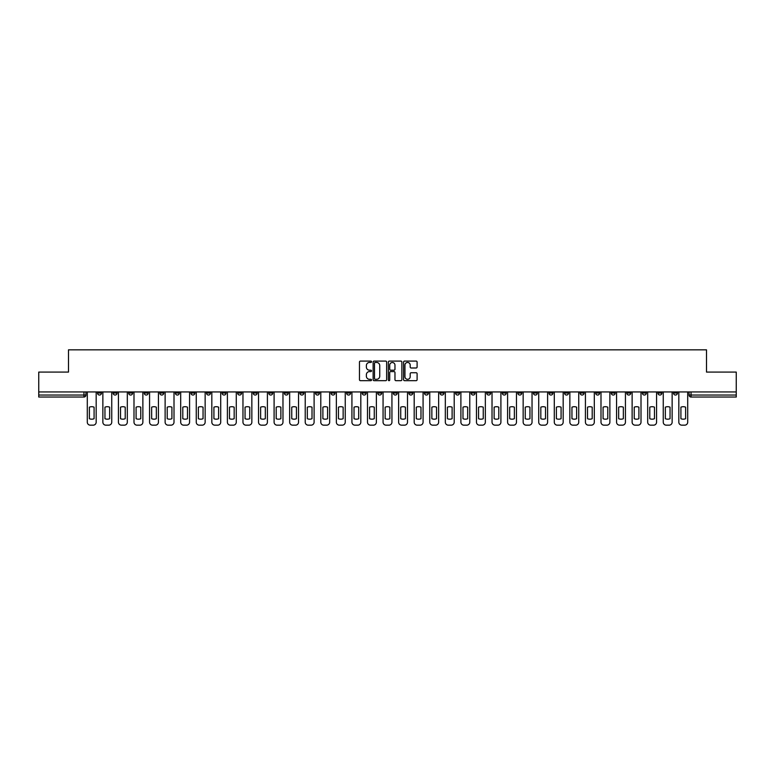 <?xml version="1.0" encoding="UTF-8"?>
<svg xmlns="http://www.w3.org/2000/svg" width="775" height="775" viewBox="0 0 775 775"><rect width="100%" height="100%" fill="white"/><g stroke="black" fill="none" stroke-linecap="round" stroke-linejoin="round"><path stroke-width="1.16" d="M371.535 361.78A0.688 0.688 0 0 0 370.847 361.092L360.443 361.092A0.978 0.978 0 0 0 359.464 362.07L359.464 379.702A0.978 0.978 0 0 0 360.443 380.68L370.847 380.68A0.688 0.688 0 0 0 371.535 379.992A0.688 0.688 0 0 0 370.847 379.304L369.501 379.304A3.139 3.139 0 0 1 366.372 376.175L366.372 374.703A3.139 3.139 0 0 1 369.501 371.574L370.847 371.574A0.688 0.688 0 0 0 371.535 370.886A0.688 0.688 0 0 0 370.847 370.198L369.501 370.198A3.139 3.139 0 0 1 366.372 367.069L366.372 365.597A3.139 3.139 0 0 1 369.501 362.458L370.847 362.458A0.688 0.688 0 0 0 371.535 361.78M611.223 391.937L611.223 393.041L615.214 393.041A1.996 1.996 0 0 1 613.219 395.037A1.996 1.996 0 0 1 611.223 393.041L611.223 391.937M517.816 391.937L517.816 393.041L521.808 393.041A1.996 1.996 0 0 1 519.812 395.037A1.996 1.996 0 0 1 517.816 393.041L517.816 391.937M502.248 391.937L502.248 393.041L506.249 393.041A1.996 1.996 0 0 1 504.254 395.037A1.996 1.996 0 0 1 502.248 393.041L502.248 391.937M408.851 391.937L408.851 393.041L412.843 393.041A1.996 1.996 0 0 1 410.847 395.037A1.996 1.996 0 0 1 408.851 393.041L408.851 391.937M393.283 391.937L393.283 393.041L397.275 393.041A1.996 1.996 0 0 1 395.279 395.037A1.996 1.996 0 0 1 393.283 393.041L393.283 391.937M377.725 391.937L377.725 393.041L381.717 393.041A1.996 1.996 0 0 1 379.721 395.037A1.996 1.996 0 0 1 377.725 393.041L377.725 391.937M346.59 391.937L346.59 393.041L350.581 393.041A1.996 1.996 0 0 1 348.585 395.037A1.996 1.996 0 0 1 346.59 393.041L346.59 391.937M315.454 393.041L315.454 391.937L315.454 393.041A1.996 1.996 0 0 0 317.45 395.037A1.996 1.996 0 0 1 315.454 393.041L319.445 393.041A1.996 1.996 0 0 1 317.45 395.037A1.996 1.996 0 0 0 319.445 393.041L319.445 391.937L319.445 393.041M299.886 393.041L299.886 391.937L299.886 393.041A1.996 1.996 0 0 0 301.882 395.037A1.996 1.996 0 0 1 299.886 393.041L303.877 393.041A1.996 1.996 0 0 1 301.882 395.037M284.318 393.041L284.318 391.937L284.318 393.041A1.996 1.996 0 0 0 286.314 395.037A1.996 1.996 0 0 1 284.318 393.041L288.31 393.041A1.996 1.996 0 0 1 286.314 395.037A1.996 1.996 0 0 0 288.31 393.041L288.31 391.937L288.31 393.041M268.751 391.937L268.751 393.041L272.752 393.041A1.996 1.996 0 0 1 270.746 395.037A1.996 1.996 0 0 1 268.751 393.041L268.751 391.937M253.193 391.937L253.193 393.041L257.184 393.041A1.996 1.996 0 0 1 255.188 395.037A1.996 1.996 0 0 1 253.193 393.041L253.193 391.937M237.625 391.937L237.625 393.041L241.616 393.041A1.996 1.996 0 0 1 239.62 395.037A1.996 1.996 0 0 1 237.625 393.041L237.625 391.937M222.057 393.041L222.057 391.937L222.057 393.041A1.996 1.996 0 0 0 224.053 395.037A1.996 1.996 0 0 1 222.057 393.041L226.048 393.041A1.996 1.996 0 0 1 224.053 395.037M190.921 393.041L190.921 391.937L190.921 393.041A1.996 1.996 0 0 0 192.917 395.037A1.996 1.996 0 0 1 190.921 393.041L194.912 393.041A1.996 1.996 0 0 1 192.917 395.037A1.996 1.996 0 0 0 194.912 393.041L194.912 391.937L194.912 393.041M175.353 393.041L175.353 391.937L175.353 393.041A1.996 1.996 0 0 0 177.349 395.037A1.996 1.996 0 0 1 175.353 393.041L179.345 393.041A1.996 1.996 0 0 1 177.349 395.037A1.996 1.996 0 0 0 179.345 393.041L179.345 391.937L179.345 393.041M159.786 393.041L159.786 391.937L159.786 393.041A1.996 1.996 0 0 0 161.781 395.037A1.996 1.996 0 0 1 159.786 393.041L163.777 393.041A1.996 1.996 0 0 1 161.781 395.037A1.996 1.996 0 0 0 163.777 393.041L163.777 391.937L163.777 393.041M144.227 393.041L144.227 391.937L144.227 393.041A1.996 1.996 0 0 0 146.223 395.037A1.996 1.996 0 0 1 144.227 393.041L148.219 393.041A1.996 1.996 0 0 1 146.223 395.037M128.66 393.041L128.66 391.937L128.66 393.041A1.996 1.996 0 0 0 130.655 395.037A1.996 1.996 0 0 1 128.66 393.041L132.651 393.041A1.996 1.996 0 0 1 130.655 395.037A1.996 1.996 0 0 0 132.651 393.041L132.651 391.937L132.651 393.041M113.092 393.041L113.092 391.937L113.092 393.041A1.996 1.996 0 0 0 115.087 395.037A1.996 1.996 0 0 1 113.092 393.041L117.083 393.041A1.996 1.996 0 0 1 115.087 395.037A1.996 1.996 0 0 0 117.083 393.041L117.083 391.937L117.083 393.041M416.127 367.999A0.978 0.978 0 0 0 417.105 367.021L417.105 362.07A0.978 0.978 0 0 0 416.127 361.092L404.569 361.092A0.978 0.978 0 0 0 403.591 362.07L403.591 379.702A0.978 0.978 0 0 0 404.569 380.68L416.127 380.68A0.978 0.978 0 0 0 417.105 379.702L417.105 373.724A0.978 0.978 0 0 0 416.127 372.746L411.176 372.746A0.978 0.978 0 0 0 410.198 373.724L410.198 376.689A2.616 2.616 0 0 1 407.582 379.304A2.616 2.616 0 0 1 404.957 376.689L404.957 365.083A2.616 2.616 0 0 1 407.582 362.458A2.616 2.616 0 0 1 410.198 365.083L410.198 367.021A0.978 0.978 0 0 0 411.176 367.999L416.127 367.999M38.75 391.937L38.75 372.087L68.491 372.087L68.491 349.835L706.509 349.835L706.509 372.087L736.25 372.087L736.25 391.937L38.75 391.937L38.75 395.037L85.948 395.037L85.948 391.937L85.948 395.037A1.996 1.996 0 0 1 83.952 397.032L38.75 397.032L38.75 395.037M386.647 362.07A0.978 0.978 0 0 0 385.659 361.092L374.102 361.092A0.978 0.978 0 0 0 373.124 362.07L373.124 379.702A0.978 0.978 0 0 0 374.102 380.68L385.659 380.68A0.978 0.978 0 0 0 386.647 379.702L386.647 362.07M389.341 361.092L400.898 361.092A0.978 0.978 0 0 1 401.876 362.07L401.876 379.702A0.978 0.978 0 0 1 400.898 380.68L395.948 380.68A0.978 0.978 0 0 1 394.969 379.702L394.969 372.552A0.978 0.978 0 0 0 393.991 371.574L390.707 371.574A0.978 0.978 0 0 0 389.728 372.552L389.728 379.992A0.688 0.688 0 0 1 389.04 380.68A0.688 0.688 0 0 1 388.353 379.992L388.353 362.07A0.978 0.978 0 0 1 389.341 361.092M689.053 391.937L689.053 395.037L736.25 395.037L736.25 397.032L691.048 397.032A1.996 1.996 0 0 1 689.053 395.037M736.25 391.937L736.25 395.037M677.476 391.937L677.476 393.041A1.996 1.996 0 0 1 675.48 395.037A1.996 1.996 0 0 1 673.485 393.041A1.996 1.996 0 0 0 675.48 395.037M673.485 391.937L673.485 393.041L677.476 393.041M661.908 391.937L661.908 393.041A1.996 1.996 0 0 1 659.913 395.037A1.996 1.996 0 0 1 657.917 393.041L661.908 393.041A1.996 1.996 0 0 1 659.913 395.037M657.917 391.937L657.917 393.041M646.34 391.937L646.34 393.041A1.996 1.996 0 0 1 644.345 395.037A1.996 1.996 0 0 1 642.349 393.041A1.996 1.996 0 0 0 644.345 395.037M642.349 391.937L642.349 393.041L646.34 393.041M630.773 391.937L630.773 393.041A1.996 1.996 0 0 1 628.777 395.037A1.996 1.996 0 0 1 626.781 393.041L630.773 393.041M626.781 391.937L626.781 393.041M615.214 391.937L615.214 393.041A1.996 1.996 0 0 1 613.219 395.037M599.647 391.937L599.647 393.041A1.996 1.996 0 0 1 597.651 395.037A1.996 1.996 0 0 1 595.655 393.041L599.647 393.041M595.655 391.937L595.655 393.041M584.079 391.937L584.079 393.041A1.996 1.996 0 0 1 582.083 395.037A1.996 1.996 0 0 1 580.087 393.041L584.079 393.041M580.087 391.937L580.087 393.041M568.511 391.937L568.511 393.041A1.996 1.996 0 0 1 566.515 395.037A1.996 1.996 0 0 1 564.52 393.041A1.996 1.996 0 0 0 566.515 395.037M564.52 391.937L564.52 393.041L568.511 393.041M552.943 391.937L552.943 393.041A1.996 1.996 0 0 1 550.947 395.037A1.996 1.996 0 0 1 548.952 393.041L552.943 393.041M548.952 391.937L548.952 393.041M537.375 391.937L537.375 393.041A1.996 1.996 0 0 1 535.38 395.037A1.996 1.996 0 0 1 533.384 393.041L537.375 393.041M533.384 391.937L533.384 393.041M521.808 391.937L521.808 393.041M506.249 391.937L506.249 393.041L506.249 391.937M490.682 391.937L490.682 393.041A1.996 1.996 0 0 1 488.686 395.037A1.996 1.996 0 0 1 486.69 393.041L490.682 393.041M486.69 391.937L486.69 393.041M475.114 391.937L475.114 393.041A1.996 1.996 0 0 1 473.118 395.037A1.996 1.996 0 0 1 471.123 393.041L475.114 393.041M471.123 391.937L471.123 393.041M459.546 391.937L459.546 393.041A1.996 1.996 0 0 1 457.55 395.037A1.996 1.996 0 0 1 455.555 393.041L459.546 393.041M455.555 391.937L455.555 393.041M443.978 391.937L443.978 393.041A1.996 1.996 0 0 1 441.983 395.037A1.996 1.996 0 0 1 439.987 393.041L443.978 393.041M439.987 391.937L439.987 393.041M428.41 391.937L428.41 393.041A1.996 1.996 0 0 1 426.415 395.037A1.996 1.996 0 0 1 424.419 393.041L428.41 393.041M424.419 391.937L424.419 393.041M412.843 391.937L412.843 393.041A1.996 1.996 0 0 1 410.847 395.037M397.275 391.937L397.275 393.041M381.717 393.041L381.717 391.937L381.717 393.041A1.996 1.996 0 0 1 379.721 395.037M366.149 391.937L366.149 393.041A1.996 1.996 0 0 1 364.153 395.037A1.996 1.996 0 0 1 362.157 393.041A1.996 1.996 0 0 0 364.153 395.037A1.996 1.996 0 0 0 366.149 393.041L362.157 393.041L362.157 391.937M350.581 393.041L350.581 391.937L350.581 393.041A1.996 1.996 0 0 1 348.585 395.037M335.013 391.937L335.013 393.041A1.996 1.996 0 0 1 333.017 395.037A1.996 1.996 0 0 1 331.022 393.041A1.996 1.996 0 0 0 333.017 395.037M331.022 391.937L331.022 393.041L335.013 393.041M303.877 391.937L303.877 393.041L303.877 391.937M272.752 393.041L272.752 391.937L272.752 393.041A1.996 1.996 0 0 1 270.746 395.037M257.184 393.041L257.184 391.937L257.184 393.041A1.996 1.996 0 0 1 255.188 395.037M241.616 393.041L241.616 391.937L241.616 393.041A1.996 1.996 0 0 1 239.62 395.037M226.048 391.937L226.048 393.041L226.048 391.937M210.48 393.041L210.48 391.937L210.48 393.041A1.996 1.996 0 0 1 208.485 395.037A1.996 1.996 0 0 1 206.489 393.041L210.48 393.041A1.996 1.996 0 0 1 208.485 395.037M206.489 391.937L206.489 393.041M148.219 391.937L148.219 393.041L148.219 391.937M101.515 391.937L101.515 393.041A1.996 1.996 0 0 1 99.52 395.037A1.996 1.996 0 0 1 97.524 393.041A1.996 1.996 0 0 0 99.52 395.037A1.996 1.996 0 0 0 101.515 393.041L101.515 391.937M97.524 391.937L97.524 393.041L101.515 393.041M83.952 391.937L83.952 397.032A1.996 1.996 0 0 0 85.948 395.037M375.187 362.458A0.688 0.688 0 0 0 374.499 363.146L374.499 378.626A0.688 0.688 0 0 0 375.187 379.304L376.602 379.304A3.139 3.139 0 0 0 379.74 376.175L379.74 365.597A3.139 3.139 0 0 0 376.602 362.458L375.187 362.458M394.969 365.132A2.616 2.616 0 0 0 392.344 362.516A2.616 2.616 0 0 0 389.728 365.132L389.728 369.22A0.978 0.978 0 0 0 390.707 370.198L393.991 370.198A0.978 0.978 0 0 0 394.969 369.22L394.969 365.132M89.387 407.166L89.387 418.723L89.387 407.166A6.239 6.239 0 0 1 94.085 407.166L94.085 418.723A6.239 6.239 0 0 1 89.387 418.723M87.294 422.172L87.294 391.937L87.294 422.172A2.993 2.993 0 0 0 90.288 425.165L93.184 425.165A2.993 2.993 0 0 0 96.177 422.172L96.177 391.937L96.177 422.172M94.085 407.166L94.085 418.723M90.288 425.165L93.184 425.165M104.954 407.166L104.954 418.723L104.954 407.166A6.239 6.239 0 0 1 109.643 407.166L109.643 418.723A6.239 6.239 0 0 1 104.954 418.723M102.862 422.172L102.862 391.937L102.862 422.172A2.993 2.993 0 0 0 105.855 425.165L108.752 425.165A2.993 2.993 0 0 0 111.745 422.172L111.745 391.937L111.745 422.172M120.522 407.166L120.522 418.723L120.522 407.166A6.239 6.239 0 0 1 125.211 407.166A6.239 6.239 0 0 0 120.522 407.166M125.211 418.723L125.211 407.166L125.211 418.723A6.239 6.239 0 0 1 120.522 418.723M118.43 422.172L118.43 391.937L118.43 422.172A2.993 2.993 0 0 0 121.423 425.165L124.32 425.165A2.993 2.993 0 0 0 127.313 422.172L127.313 391.937L127.313 422.172M109.643 407.166L109.643 418.723M105.855 425.165L108.752 425.165M121.423 425.165L124.32 425.165M136.09 407.166L136.09 418.723L136.09 407.166A6.239 6.239 0 0 1 140.779 407.166L140.779 418.723A6.239 6.239 0 0 1 136.09 418.723M133.998 422.172L133.998 391.937L133.998 422.172A2.993 2.993 0 0 0 136.991 425.165L139.878 425.165A2.993 2.993 0 0 0 142.871 422.172L142.871 391.937L142.871 422.172M151.658 407.166L151.658 418.723L151.658 407.166A6.239 6.239 0 0 1 156.347 407.166L156.347 418.723A6.239 6.239 0 0 1 151.658 418.723M149.565 422.172L149.565 391.937L149.565 422.172A2.993 2.993 0 0 0 152.559 425.165L155.446 425.165A2.993 2.993 0 0 0 158.439 422.172L158.439 391.937L158.439 422.172M167.226 407.166L167.226 418.723L167.226 407.166A6.239 6.239 0 0 1 171.914 407.166L171.914 418.723A6.239 6.239 0 0 1 167.226 418.723M165.123 422.172L165.123 391.937L165.123 422.172A2.993 2.993 0 0 0 168.127 425.165L171.013 425.165A2.993 2.993 0 0 0 174.007 422.172L174.007 391.937L174.007 422.172M140.779 407.166L140.779 418.723M136.991 425.165L139.878 425.165M156.347 407.166L156.347 418.723M152.559 425.165L155.446 425.165M171.914 407.166L171.914 418.723M168.127 425.165L171.013 425.165M182.793 407.166L182.793 418.723L182.793 407.166A6.239 6.239 0 0 1 187.482 407.166L187.482 418.723A6.239 6.239 0 0 1 182.793 418.723M180.691 422.172L180.691 391.937L180.691 422.172A2.993 2.993 0 0 0 183.685 425.165L186.581 425.165A2.993 2.993 0 0 0 189.575 422.172L189.575 391.937L189.575 422.172M187.482 407.166L187.482 418.723M183.685 425.165L186.581 425.165M198.361 407.166L198.361 418.723L198.361 407.166A6.239 6.239 0 0 1 203.05 407.166L203.05 418.723A6.239 6.239 0 0 1 198.361 418.723M196.259 422.172L196.259 391.937L196.259 422.172A2.993 2.993 0 0 0 199.252 425.165L202.149 425.165A2.993 2.993 0 0 0 205.142 422.172L205.142 391.937L205.142 422.172M203.05 407.166L203.05 418.723M199.252 425.165L202.149 425.165M213.919 407.166L213.919 418.723L213.919 407.166A6.239 6.239 0 0 1 218.618 407.166L218.618 418.723A6.239 6.239 0 0 1 213.919 418.723M211.827 422.172L211.827 391.937L211.827 422.172A2.993 2.993 0 0 0 214.82 425.165L217.717 425.165A2.993 2.993 0 0 0 220.71 422.172L220.71 391.937L220.71 422.172M218.618 407.166L218.618 418.723M214.82 425.165L217.717 425.165M229.487 407.166L229.487 418.723L229.487 407.166A6.239 6.239 0 0 1 234.176 407.166L234.176 418.723A6.239 6.239 0 0 1 229.487 418.723M227.395 422.172L227.395 391.937L227.395 422.172A2.993 2.993 0 0 0 230.388 425.165L233.285 425.165A2.993 2.993 0 0 0 236.278 422.172L236.278 391.937L236.278 422.172M234.176 407.166L234.176 418.723M230.388 425.165L233.285 425.165M245.055 407.166L245.055 418.723L245.055 407.166A6.239 6.239 0 0 1 249.744 407.166L249.744 418.723A6.239 6.239 0 0 1 245.055 418.723M242.963 422.172L242.963 391.937L242.963 422.172A2.993 2.993 0 0 0 245.956 425.165L248.852 425.165A2.993 2.993 0 0 0 251.846 422.172L251.846 391.937L251.846 422.172M249.744 407.166L249.744 418.723M245.956 425.165L248.852 425.165M260.623 407.166L260.623 418.723L260.623 407.166A6.239 6.239 0 0 1 265.312 407.166A6.239 6.239 0 0 0 260.623 407.166M265.312 418.723L265.312 407.166L265.312 418.723A6.239 6.239 0 0 1 260.623 418.723M258.53 422.172L258.53 391.937L258.53 422.172A2.993 2.993 0 0 0 261.524 425.165L264.411 425.165A2.993 2.993 0 0 0 267.404 422.172L267.404 391.937L267.404 422.172M261.524 425.165L264.411 425.165M276.191 407.166L276.191 418.723L276.191 407.166A6.239 6.239 0 0 1 280.879 407.166L280.879 418.723A6.239 6.239 0 0 1 276.191 418.723M274.098 422.172L274.098 391.937L274.098 422.172A2.993 2.993 0 0 0 277.092 425.165L279.978 425.165A2.993 2.993 0 0 0 282.972 422.172L282.972 391.937L282.972 422.172M280.879 407.166L280.879 418.723M277.092 425.165L279.978 425.165M291.758 407.166L291.758 418.723A6.239 6.239 0 0 0 296.447 418.723A6.239 6.239 0 0 1 291.758 418.723L291.758 407.166A6.239 6.239 0 0 1 296.447 407.166L296.447 418.723L296.447 407.166M289.656 422.172L289.656 391.937L289.656 422.172A2.993 2.993 0 0 0 292.65 425.165L295.546 425.165A2.993 2.993 0 0 0 298.54 422.172L298.54 391.937L298.54 422.172M292.65 425.165L295.546 425.165M307.326 407.166L307.326 418.723A6.239 6.239 0 0 0 312.015 418.723A6.239 6.239 0 0 1 307.326 418.723L307.326 407.166A6.239 6.239 0 0 1 312.015 407.166L312.015 418.723L312.015 407.166M305.224 422.172L305.224 391.937L305.224 422.172A2.993 2.993 0 0 0 308.218 425.165L311.114 425.165A2.993 2.993 0 0 0 314.108 422.172L314.108 391.937L314.108 422.172M308.218 425.165L311.114 425.165M322.884 407.166L322.884 418.723A6.239 6.239 0 0 0 327.583 418.723A6.239 6.239 0 0 1 322.884 418.723L322.884 407.166A6.239 6.239 0 0 1 327.583 407.166L327.583 418.723L327.583 407.166M320.792 422.172L320.792 391.937L320.792 422.172A2.993 2.993 0 0 0 323.785 425.165L326.682 425.165A2.993 2.993 0 0 0 329.675 422.172L329.675 391.937L329.675 422.172M323.785 425.165L326.682 425.165M338.452 407.166L338.452 418.723L338.452 407.166A6.239 6.239 0 0 1 343.141 407.166L343.141 418.723A6.239 6.239 0 0 1 338.452 418.723M336.36 422.172L336.36 391.937L336.36 422.172A2.993 2.993 0 0 0 339.353 425.165L342.25 425.165A2.993 2.993 0 0 0 345.243 422.172L345.243 391.937L345.243 422.172M343.141 407.166L343.141 418.723M339.353 425.165L342.25 425.165M354.02 407.166L354.02 418.723L354.02 407.166A6.239 6.239 0 0 1 358.709 407.166L358.709 418.723A6.239 6.239 0 0 1 354.02 418.723M351.927 422.172L351.927 391.937L351.927 422.172A2.993 2.993 0 0 0 354.921 425.165L357.817 425.165A2.993 2.993 0 0 0 360.811 422.172L360.811 391.937L360.811 422.172M358.709 407.166L358.709 418.723M354.921 425.165L357.817 425.165M369.588 407.166L369.588 418.723A6.239 6.239 0 0 0 374.277 418.723A6.239 6.239 0 0 1 369.588 418.723L369.588 407.166A6.239 6.239 0 0 1 374.277 407.166L374.277 418.723L374.277 407.166M367.495 422.172L367.495 391.937L367.495 422.172A2.993 2.993 0 0 0 370.489 425.165L373.376 425.165A2.993 2.993 0 0 0 376.379 422.172L376.379 391.937L376.379 422.172M370.489 425.165L373.376 425.165M385.156 407.166L385.156 418.723L385.156 407.166A6.239 6.239 0 0 1 389.844 407.166L389.844 418.723A6.239 6.239 0 0 1 385.156 418.723M383.063 422.172L383.063 391.937L383.063 422.172A2.993 2.993 0 0 0 386.057 425.165L388.943 425.165A2.993 2.993 0 0 0 391.937 422.172L391.937 391.937L391.937 422.172M389.844 407.166L389.844 418.723M386.057 425.165L388.943 425.165M400.723 407.166L400.723 418.723L400.723 407.166A6.239 6.239 0 0 1 405.412 407.166L405.412 418.723A6.239 6.239 0 0 1 400.723 418.723M398.621 422.172L398.621 391.937L398.621 422.172A2.993 2.993 0 0 0 401.624 425.165L404.511 425.165A2.993 2.993 0 0 0 407.505 422.172L407.505 391.937L407.505 422.172M405.412 407.166L405.412 418.723M401.624 425.165L404.511 425.165M416.291 407.166L416.291 418.723A6.239 6.239 0 0 0 420.98 418.723A6.239 6.239 0 0 1 416.291 418.723L416.291 407.166A6.239 6.239 0 0 1 420.98 407.166L420.98 418.723L420.98 407.166M414.189 422.172L414.189 391.937L414.189 422.172A2.993 2.993 0 0 0 417.183 425.165L420.079 425.165A2.993 2.993 0 0 0 423.073 422.172L423.073 391.937L423.073 422.172M417.183 425.165L420.079 425.165M431.859 407.166L431.859 418.723A6.239 6.239 0 0 0 436.548 418.723A6.239 6.239 0 0 1 431.859 418.723L431.859 407.166A6.239 6.239 0 0 1 436.548 407.166L436.548 418.723L436.548 407.166M429.757 422.172L429.757 391.937L429.757 422.172A2.993 2.993 0 0 0 432.75 425.165L435.647 425.165A2.993 2.993 0 0 0 438.64 422.172L438.64 391.937L438.64 422.172M432.75 425.165L435.647 425.165M447.417 407.166L447.417 418.723L447.417 407.166A6.239 6.239 0 0 1 452.116 407.166L452.116 418.723A6.239 6.239 0 0 1 447.417 418.723M445.325 422.172L445.325 391.937L445.325 422.172A2.993 2.993 0 0 0 448.318 425.165L451.215 425.165A2.993 2.993 0 0 0 454.208 422.172L454.208 391.937L454.208 422.172M452.116 407.166L452.116 418.723M448.318 425.165L451.215 425.165M462.985 407.166L462.985 418.723A6.239 6.239 0 0 0 467.674 418.723A6.239 6.239 0 0 1 462.985 418.723L462.985 407.166A6.239 6.239 0 0 1 467.674 407.166L467.674 418.723L467.674 407.166M460.892 422.172L460.892 391.937L460.892 422.172A2.993 2.993 0 0 0 463.886 425.165L466.782 425.165A2.993 2.993 0 0 0 469.776 422.172L469.776 391.937L469.776 422.172M463.886 425.165L466.782 425.165M478.553 407.166L478.553 418.723L478.553 407.166A6.239 6.239 0 0 1 483.242 407.166L483.242 418.723A6.239 6.239 0 0 1 478.553 418.723M476.46 422.172L476.46 391.937L476.46 422.172A2.993 2.993 0 0 0 479.454 425.165L482.35 425.165A2.993 2.993 0 0 0 485.344 422.172L485.344 391.937L485.344 422.172M483.242 407.166L483.242 418.723M479.454 425.165L482.35 425.165M494.121 407.166L494.121 418.723A6.239 6.239 0 0 0 498.809 418.723A6.239 6.239 0 0 1 494.121 418.723L494.121 407.166A6.239 6.239 0 0 1 498.809 407.166L498.809 418.723L498.809 407.166M492.028 422.172L492.028 391.937L492.028 422.172A2.993 2.993 0 0 0 495.022 425.165L497.908 425.165A2.993 2.993 0 0 0 500.902 422.172L500.902 391.937L500.902 422.172M495.022 425.165L497.908 425.165M509.688 407.166L509.688 418.723A6.239 6.239 0 0 0 514.377 418.723A6.239 6.239 0 0 1 509.688 418.723L509.688 407.166A6.239 6.239 0 0 1 514.377 407.166L514.377 418.723L514.377 407.166M507.596 422.172L507.596 391.937L507.596 422.172A2.993 2.993 0 0 0 510.589 425.165L513.476 425.165A2.993 2.993 0 0 0 516.47 422.172L516.47 391.937L516.47 422.172M510.589 425.165L513.476 425.165M525.256 407.166L525.256 418.723A6.239 6.239 0 0 0 529.945 418.723A6.239 6.239 0 0 1 525.256 418.723L525.256 407.166A6.239 6.239 0 0 1 529.945 407.166L529.945 418.723L529.945 407.166M523.154 422.172L523.154 391.937L523.154 422.172A2.993 2.993 0 0 0 526.148 425.165L529.044 425.165A2.993 2.993 0 0 0 532.038 422.172L532.038 391.937L532.038 422.172M526.148 425.165L529.044 425.165M540.824 407.166L540.824 418.723L540.824 407.166A6.239 6.239 0 0 1 545.513 407.166L545.513 418.723A6.239 6.239 0 0 1 540.824 418.723M538.722 422.172L538.722 391.937L538.722 422.172A2.993 2.993 0 0 0 541.715 425.165L544.612 425.165A2.993 2.993 0 0 0 547.605 422.172L547.605 391.937L547.605 422.172M545.513 407.166L545.513 418.723M541.715 425.165L544.612 425.165M556.382 407.166L556.382 418.723L556.382 407.166A6.239 6.239 0 0 1 561.081 407.166L561.081 418.723A6.239 6.239 0 0 1 556.382 418.723M554.29 422.172L554.29 391.937L554.29 422.172A2.993 2.993 0 0 0 557.283 425.165L560.18 425.165A2.993 2.993 0 0 0 563.173 422.172L563.173 391.937L563.173 422.172M561.081 407.166L561.081 418.723M557.283 425.165L560.18 425.165M571.95 407.166L571.95 418.723L571.95 407.166A6.239 6.239 0 0 1 576.639 407.166L576.639 418.723A6.239 6.239 0 0 1 571.95 418.723M569.857 422.172L569.857 391.937L569.857 422.172A2.993 2.993 0 0 0 572.851 425.165L575.748 425.165A2.993 2.993 0 0 0 578.741 422.172L578.741 391.937L578.741 422.172M576.639 407.166L576.639 418.723M572.851 425.165L575.748 425.165M587.518 407.166L587.518 418.723L587.518 407.166A6.239 6.239 0 0 1 592.207 407.166L592.207 418.723A6.239 6.239 0 0 1 587.518 418.723M585.425 422.172L585.425 391.937L585.425 422.172A2.993 2.993 0 0 0 588.419 425.165L591.315 425.165A2.993 2.993 0 0 0 594.309 422.172L594.309 391.937L594.309 422.172M592.207 407.166L592.207 418.723M588.419 425.165L591.315 425.165M603.086 407.166L603.086 418.723L603.086 407.166A6.239 6.239 0 0 1 607.774 407.166L607.774 418.723A6.239 6.239 0 0 1 603.086 418.723M600.993 422.172L600.993 391.937L600.993 422.172A2.993 2.993 0 0 0 603.987 425.165L606.873 425.165A2.993 2.993 0 0 0 609.877 422.172L609.877 391.937L609.877 422.172M607.774 407.166L607.774 418.723M603.987 425.165L606.873 425.165M618.653 407.166L618.653 418.723L618.653 407.166A6.239 6.239 0 0 1 623.342 407.166L623.342 418.723A6.239 6.239 0 0 1 618.653 418.723M616.561 422.172L616.561 391.937L616.561 422.172A2.993 2.993 0 0 0 619.554 425.165L622.441 425.165A2.993 2.993 0 0 0 625.435 422.172L625.435 391.937L625.435 422.172M623.342 407.166L623.342 418.723M619.554 425.165L622.441 425.165M634.221 407.166L634.221 418.723L634.221 407.166A6.239 6.239 0 0 1 638.91 407.166L638.91 418.723A6.239 6.239 0 0 1 634.221 418.723M632.129 422.172L632.129 391.937L632.129 422.172A2.993 2.993 0 0 0 635.122 425.165L638.009 425.165A2.993 2.993 0 0 0 641.002 422.172L641.002 391.937L641.002 422.172M638.91 407.166L638.91 418.723M635.122 425.165L638.009 425.165M649.789 407.166L649.789 418.723L649.789 407.166A6.239 6.239 0 0 1 654.478 407.166L654.478 418.723A6.239 6.239 0 0 1 649.789 418.723M647.687 422.172L647.687 391.937L647.687 422.172A2.993 2.993 0 0 0 650.68 425.165L653.577 425.165A2.993 2.993 0 0 0 656.57 422.172L656.57 391.937L656.57 422.172M654.478 407.166L654.478 418.723M650.68 425.165L653.577 425.165M665.357 407.166L665.357 418.723L665.357 407.166A6.239 6.239 0 0 1 670.046 407.166L670.046 418.723A6.239 6.239 0 0 1 665.357 418.723M663.255 422.172L663.255 391.937L663.255 422.172A2.993 2.993 0 0 0 666.248 425.165L669.145 425.165A2.993 2.993 0 0 0 672.138 422.172L672.138 391.937L672.138 422.172M670.046 407.166L670.046 418.723M666.248 425.165L669.145 425.165M680.915 407.166L680.915 418.723L680.915 407.166A6.239 6.239 0 0 1 685.613 407.166L685.613 418.723A6.239 6.239 0 0 1 680.915 418.723M678.822 422.172L678.822 391.937L678.822 422.172A2.993 2.993 0 0 0 681.816 425.165L684.712 425.165A2.993 2.993 0 0 0 687.706 422.172L687.706 391.937L687.706 422.172M685.613 407.166L685.613 418.723M681.816 425.165L684.712 425.165M691.048 391.937L691.048 397.032"/></g></svg>
